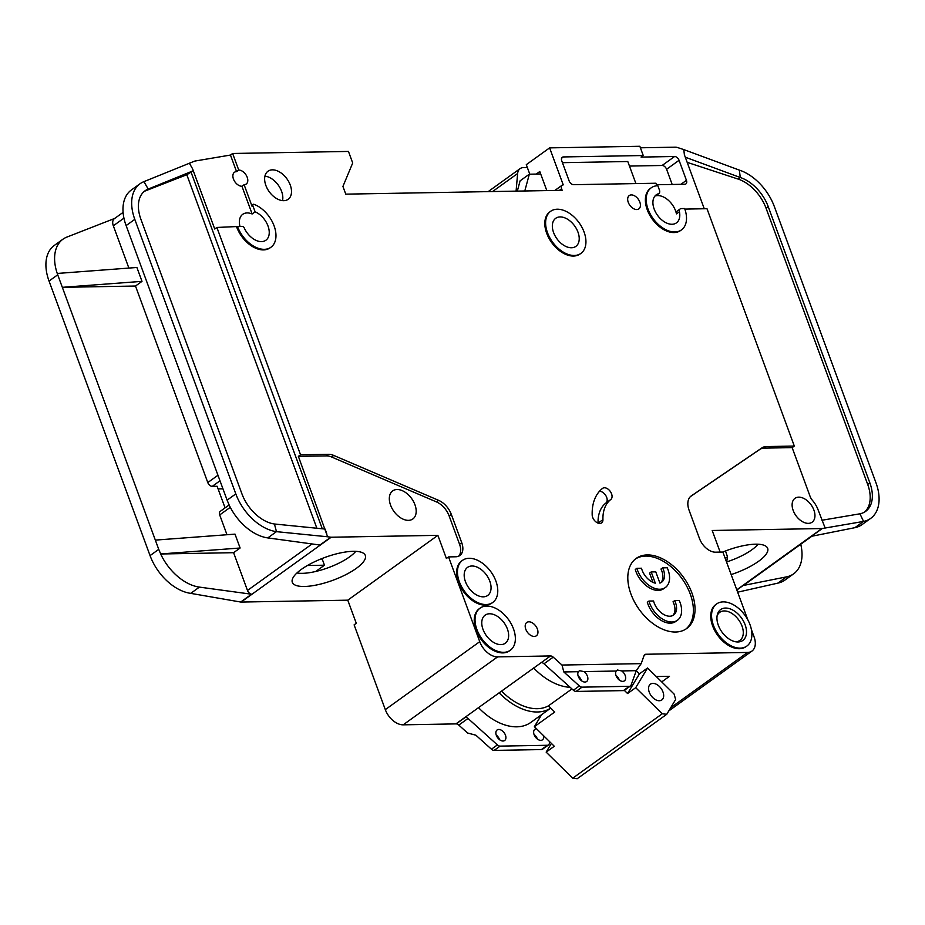 <?xml version="1.0" encoding="UTF-8"?>
<svg xmlns="http://www.w3.org/2000/svg" width="925" height="925" viewBox="0 0 925 925"><rect width="100%" height="100%" fill="white"/><g stroke="black" fill="none" stroke-linecap="round" stroke-linejoin="round"><path stroke-width="1.39" d="M537.379 739.052A6.475 4.105 54.3 0 0 537.286 738.786A6.475 4.105 54.3 0 0 534.014 734.381M536.535 728.796A6.475 4.105 54.3 0 0 534.893 729.305A6.475 4.105 54.3 0 0 534.107 734.647A6.475 4.105 54.3 0 0 542.466 739.827A6.475 4.105 54.3 0 0 543.611 735.757M499.581 739.722A6.475 4.105 54.3 0 0 499.488 739.457A6.475 4.105 54.3 0 0 496.216 735.051M505.455 735.155A6.475 4.105 54.3 0 0 497.107 729.975A6.475 4.105 54.3 0 0 496.32 735.317A6.475 4.105 54.3 0 0 504.668 740.497A6.475 4.105 54.3 0 0 505.455 735.155M578.391 671.689L579.524 670.671L583.883 671.596A6.475 4.105 -125.7 0 1 587.41 676.187A6.475 4.105 -125.7 0 1 586.623 681.528A6.475 4.105 -125.7 0 1 578.264 676.348A6.475 4.105 -125.7 0 1 578.391 671.689L563.811 671.955L579.351 685.934A4.324 2.74 54.3 0 0 582.045 687.148L629.37 686.304A4.324 2.74 54.3 0 0 630.468 685.957A4.324 2.74 54.3 0 0 631.151 685.02L636.261 670.671L621.681 670.926A6.475 4.105 -125.7 0 1 625.207 675.516A6.475 4.105 -125.7 0 1 624.421 680.858A6.475 4.105 -125.7 0 1 616.062 675.678A6.475 4.105 -125.7 0 1 616.189 671.03L617.322 670.001L621.681 670.926M581.536 680.754A6.475 4.105 54.3 0 0 581.443 680.488A6.475 4.105 54.3 0 0 578.171 676.082M619.334 680.083A6.475 4.105 54.3 0 0 619.241 679.817A6.475 4.105 54.3 0 0 615.969 675.412M489.811 581.201A17.286 10.95 54.3 0 0 467.53 567.383A17.286 10.95 54.3 0 0 465.425 581.628A17.286 10.95 54.3 0 0 487.718 595.446A17.286 10.95 54.3 0 0 489.811 581.201M507.397 628.977A17.286 10.95 54.3 0 0 485.105 615.171A17.286 10.95 54.3 0 0 483.012 629.416A17.286 10.95 54.3 0 0 505.293 643.222A17.286 10.95 54.3 0 0 507.397 628.977M677.435 620.259A21.599 13.678 -125.7 0 0 680.06 602.452A21.599 13.678 -125.7 0 0 679.274 600.522L674.672 600.603A15.124 9.574 -125.7 0 1 675.481 602.533A15.124 9.574 -125.7 0 1 673.654 614.998A15.124 9.574 -125.7 0 1 654.148 602.915A15.124 9.574 -125.7 0 1 653.547 600.984L648.945 601.065L647.315 602.233A21.599 13.678 -125.7 0 0 647.951 604.164A21.599 13.678 -125.7 0 0 675.805 621.427L677.435 620.259A21.599 13.678 -125.7 0 1 649.581 602.996A21.599 13.678 -125.7 0 1 648.945 601.065M672.787 615.518A15.124 9.574 54.3 0 0 673.862 603.701A15.124 9.574 54.3 0 0 673.042 601.782L674.672 600.603M636.897 568.308L641.499 568.227A15.124 9.574 -125.7 0 0 655.328 583.178L651.188 571.939L655.767 571.858L659.895 583.097A15.124 9.574 -125.7 0 0 661.595 582.241A15.124 9.574 -125.7 0 0 663.433 569.777A15.124 9.574 -125.7 0 0 662.612 567.857L667.226 567.777A21.599 13.678 -125.7 0 1 668.012 569.696A21.599 13.678 -125.7 0 1 665.387 587.502A21.599 13.678 -125.7 0 1 637.522 570.239A21.599 13.678 -125.7 0 1 636.897 568.308L635.267 569.476A21.599 13.678 -125.7 0 0 635.903 571.407A21.599 13.678 -125.7 0 0 663.757 588.67L665.387 587.502M660.739 582.762A15.124 9.574 54.3 0 0 661.803 570.945A15.124 9.574 54.3 0 0 660.993 569.025L662.612 567.857M745.134 624.78A19.009 12.037 54.3 0 0 730.207 608.904A19.009 12.037 54.3 0 0 717.326 614.732A19.009 12.037 54.3 0 0 718.309 625.254A19.009 12.037 54.3 0 0 736.89 641.938A19.009 12.037 54.3 0 0 745.134 624.78M735.664 641.777A17.286 10.95 54.3 0 0 739.942 640.389A17.286 10.95 54.3 0 0 742.035 626.144A17.286 10.95 54.3 0 0 719.754 612.338A17.286 10.95 54.3 0 0 717.083 615.946M577.975 232.129A17.286 10.95 54.3 0 0 555.682 218.323A17.286 10.95 54.3 0 0 553.589 232.557A17.286 10.95 54.3 0 0 575.87 246.374A17.286 10.95 54.3 0 0 577.975 232.129M662.971 691.946A9.724 6.151 54.3 0 0 650.437 684.176A9.724 6.151 54.3 0 0 649.257 692.189A9.724 6.151 54.3 0 0 661.791 699.959A9.724 6.151 54.3 0 0 662.971 691.946M676.441 213.872L679.424 211.721A17.286 10.95 -125.7 0 1 676.441 222.879A17.286 10.95 -125.7 0 1 654.16 209.062A17.286 10.95 -125.7 0 1 656.253 194.817A17.286 10.95 -125.7 0 1 658.357 193.787L655.362 195.938A17.286 10.95 -125.7 0 1 675.551 210.784A17.286 10.95 -125.7 0 1 676.441 213.872A4.324 2.74 -125.7 0 1 677.192 211.073L680.176 208.934A4.324 2.74 -125.7 0 1 681.274 208.588L684.639 208.53A25.923 16.419 -125.7 0 1 681.482 229.886A25.923 16.419 -125.7 0 1 648.055 209.166A25.923 16.419 -125.7 0 1 651.212 187.81A25.923 16.419 -125.7 0 1 657.837 185.728L659.398 189.972A4.324 2.74 -125.7 0 1 658.878 193.533A4.324 2.74 -125.7 0 1 658.357 193.787M239.98 226.475A17.286 10.95 -125.7 0 1 242.732 214.311A17.286 10.95 -125.7 0 1 252.143 213.976L255.127 211.825L252.907 205.812A1.723 1.098 -125.7 0 1 253.126 204.39A1.723 1.098 -125.7 0 1 254.017 204.333A25.923 16.419 -125.7 0 1 273.8 225.087A25.923 16.419 -125.7 0 1 270.944 247.241A25.923 16.419 -125.7 0 1 237.517 226.521L216.889 227.458L300.544 454.799L328.572 454.302A17.286 10.95 -125.7 0 1 333.717 455.424L438.612 500.344A17.286 10.95 -125.7 0 1 451.331 514.427L461.737 542.709A15.552 9.851 -125.7 0 1 459.841 555.52A15.552 9.851 -125.7 0 1 455.863 556.769L448.556 556.908L446.382 558.469L437.872 535.344L347.777 600.175L241.101 602.059A4.324 2.74 54.3 0 1 240.697 602.036L190.723 593.364A43.197 27.368 -125.7 0 1 150.058 555.613L49.037 281.05A43.197 27.368 -125.7 0 1 54.286 245.449L62.969 239.193A43.197 27.368 54.3 0 0 57.246 273.453L136.9 267.475L141.999 281.35L135.489 286.033L207.79 482.561L217.965 475.242M237.517 226.521L242.454 226.428A1.723 1.098 -125.7 0 1 244.188 227.816A17.286 10.95 54.3 0 0 265.903 240.222A17.286 10.95 54.3 0 0 267.996 225.977A17.286 10.95 54.3 0 0 255.127 211.825M390.57 505.154A17.286 10.95 -125.7 0 1 392.663 490.909A17.286 10.95 -125.7 0 1 414.943 504.726A17.286 10.95 -125.7 0 1 412.851 518.96A17.286 10.95 -125.7 0 1 390.57 505.154M580.912 253.392L580.102 253.97A25.923 16.419 -125.7 0 1 546.675 233.25A25.923 16.419 -125.7 0 1 549.82 211.894L550.641 211.305A25.923 16.419 -125.7 0 1 584.068 232.025A25.923 16.419 -125.7 0 1 580.912 253.392A25.923 16.419 -125.7 0 1 547.484 232.672A25.923 16.419 -125.7 0 1 550.641 211.305M525.782 629.231A8.209 5.203 -125.7 0 1 526.776 622.467A8.209 5.203 -125.7 0 1 537.367 629.023A8.209 5.203 -125.7 0 1 536.361 635.787A8.209 5.203 -125.7 0 1 525.782 629.231M746.868 646.055L746.047 646.633A25.923 16.419 -125.7 0 1 712.62 625.924A25.923 16.419 -125.7 0 1 715.777 604.557L716.586 603.967A25.923 16.419 -125.7 0 1 750.013 624.687A25.923 16.419 -125.7 0 1 746.868 646.055A25.923 16.419 -125.7 0 1 713.441 625.335A25.923 16.419 -125.7 0 1 716.586 603.967M630.931 594.012A43.197 27.368 -125.7 0 1 636.18 558.411A43.197 27.368 -125.7 0 1 691.9 592.937A43.197 27.368 -125.7 0 1 686.651 628.538A43.197 27.368 -125.7 0 1 630.931 594.012M685.818 629.104A43.197 27.368 54.3 0 0 690.27 594.104A43.197 27.368 54.3 0 0 635.382 559.012M265.88 185.474A17.286 10.95 -125.7 0 1 267.972 171.229A17.286 10.95 -125.7 0 1 290.253 185.046A17.286 10.95 -125.7 0 1 288.161 199.291A17.286 10.95 -125.7 0 1 265.88 185.474M282.53 200.621A17.286 10.95 54.3 0 0 281.57 191.29A17.286 10.95 54.3 0 0 264.92 176.143M510.334 650.24L509.525 650.818A25.923 16.419 -125.7 0 1 476.097 630.11A25.923 16.419 -125.7 0 1 479.243 608.743L480.063 608.153A25.923 16.419 -125.7 0 1 513.491 628.873A25.923 16.419 -125.7 0 1 510.334 650.24A25.923 16.419 -125.7 0 1 476.907 629.52A25.923 16.419 -125.7 0 1 480.063 608.153M628.26 202.332A8.209 5.203 -125.7 0 1 629.254 195.568A8.209 5.203 -125.7 0 1 639.834 202.136A8.209 5.203 -125.7 0 1 638.84 208.9A8.209 5.203 -125.7 0 1 628.26 202.332M602.938 519.63A6.914 4.382 -125.7 0 1 601.597 522.903A6.914 4.382 -125.7 0 1 592.682 517.387A6.914 4.382 -125.7 0 1 592.185 514.971A57.026 36.121 -125.7 0 1 602.568 488.388A6.914 4.382 -125.7 0 1 602.649 488.331A6.914 4.382 -125.7 0 1 610.199 491.314A6.914 4.382 -125.7 0 1 610.801 499.488A43.197 27.368 54.3 0 0 602.938 519.63L598.059 523.134A43.197 27.368 54.3 0 1 605.921 503.003A6.914 4.382 54.3 0 0 606.048 495.997A6.914 4.382 54.3 0 0 599.469 491.291M492.759 602.452L491.95 603.042A25.923 16.419 -125.7 0 1 458.522 582.322A25.923 16.419 -125.7 0 1 461.667 560.966L462.477 560.377A25.923 16.419 -125.7 0 1 495.904 581.097A25.923 16.419 -125.7 0 1 492.759 602.452A25.923 16.419 -125.7 0 1 459.332 581.744A25.923 16.419 -125.7 0 1 462.477 560.377M244.108 184.699L241.945 186.26A8.209 5.203 -125.7 0 1 233.458 179.045A8.209 5.203 -125.7 0 1 234.453 172.281A8.209 5.203 -125.7 0 1 236.557 171.622L238.731 170.061A8.209 5.203 -125.7 0 1 247.206 177.276A8.209 5.203 -125.7 0 1 246.212 184.04A8.209 5.203 -125.7 0 1 244.108 184.699L252.097 206.402A1.723 1.098 -125.7 0 1 252.305 204.98L253.126 204.39M681.482 229.886L680.673 230.475A25.923 16.419 -125.7 0 1 647.246 209.755A25.923 16.419 -125.7 0 1 650.391 188.388L651.212 187.81M296.937 572.98A35.428 11.019 159.8 0 0 302.313 573.338A35.428 11.019 159.8 0 0 349.558 556.885A35.428 11.019 159.8 0 0 355.743 551.346M304.383 586.473A38.896 12.094 -20.2 0 1 292.092 581.27A38.896 12.094 -20.2 0 1 313.344 562.354A38.896 12.094 -20.2 0 1 353.246 551.312A38.896 12.094 -20.2 0 1 364.82 554.514A38.896 12.094 -20.2 0 1 347.153 573.974A38.896 12.094 -20.2 0 1 304.383 586.473M793.176 510.438A14.684 9.308 -125.7 0 1 794.957 498.332A14.684 9.308 -125.7 0 1 813.896 510.08A14.684 9.308 -125.7 0 1 812.115 522.186A14.684 9.308 -125.7 0 1 793.176 510.438M722.772 552.052A38.896 12.094 -20.2 0 1 755.586 544.189A38.896 12.094 -20.2 0 1 767.149 547.392A38.896 12.094 -20.2 0 1 731.166 574.575M725.223 558.434L727.501 556.804L726.853 560.827M727.501 556.804L725.501 550.976M704.26 208.749L684.396 154.776L683.772 149.584L739.364 170.108A43.197 27.368 -125.7 0 1 774.317 206.518L875.963 482.757A43.197 27.368 -125.7 0 1 870.714 518.37A43.197 27.368 -125.7 0 1 863.568 521.423L854.885 527.678L811.456 536.315L822.313 528.51L863.568 521.423L859.949 513.803L821.932 520.255M870.714 518.37L862.031 524.614A43.197 27.368 -125.7 0 1 854.885 527.678M726.53 561.995A35.428 11.019 159.8 0 0 758.084 544.224M736.774 589.826L821.92 528.545L712.192 530.488L720.147 552.098M825.123 527.955L818.163 509.999A20.732 13.135 54.3 0 0 812.462 500.379A8.637 5.469 -125.7 0 1 810.08 496.378L792.147 447.631L764.119 448.128A17.286 10.95 54.3 0 0 759.853 449.4L690.547 496.494M668.775 710.932L751.967 651.061A17.286 10.95 -125.7 0 0 754.06 636.828L751.401 629.578M747.805 619.808L722.876 552.052L715.557 552.179A15.552 9.851 -125.7 0 1 699.473 538.5L689.079 510.218A17.286 10.95 -125.7 0 1 691.172 495.985A17.286 10.95 -125.7 0 1 691.322 495.869L762.015 447.839A17.286 10.95 -125.7 0 1 766.293 446.567L794.321 446.07L706.989 208.703L684.835 209.096M811.861 536.246L743.793 585.224A4.324 2.74 -125.7 0 1 743.076 585.525L786.504 576.876A43.197 27.368 54.3 0 0 793.65 573.824A43.197 27.368 54.3 0 0 800.738 544.247M793.65 573.824L784.955 580.067A43.197 27.368 -125.7 0 1 777.821 583.132L737.641 592.185M640.401 147.792L675.47 147.179A8.637 5.469 -125.7 0 1 677.412 147.491L683.772 149.584M546.802 190.585L539.784 171.518L536.234 174.085M864.54 512.08A34.56 21.888 54.3 0 0 867.696 484.434L869.858 482.873L768.224 206.633L766.05 208.194A34.56 21.888 54.3 0 0 738.092 179.068L687.183 162.349M869.858 482.873A34.56 21.888 -125.7 0 1 865.661 511.352A34.56 21.888 -125.7 0 1 859.949 513.803M739.364 170.108L740.266 177.496A34.56 21.888 -125.7 0 1 768.224 206.633M794.321 446.07L792.147 447.631M270.944 247.241L270.135 247.819A25.923 16.419 -125.7 0 1 236.708 227.099M630.468 685.957L624.502 690.258A4.324 2.74 -125.7 0 1 623.392 690.605L576.078 691.438A4.324 2.74 -125.7 0 1 573.384 690.235L543.993 663.78A4.324 2.74 54.3 0 0 541.298 662.577L455.898 723.893L403.173 724.83L497.604 656.877A17.286 10.95 -125.7 0 1 479.74 641.673L448.556 556.908M497.604 656.877L550.525 655.941A4.324 2.74 -125.7 0 1 553.219 657.143L543.993 663.78M563.811 671.955L561.995 665.04L553.219 657.143M561.995 665.04L641.187 663.641L636.261 670.671M644.066 655.536L645.858 654.253A4.324 2.74 -125.7 0 0 644.748 654.599A4.324 2.74 -125.7 0 0 644.066 655.536L641.187 663.641M645.858 654.253L747.539 652.449L670.683 707.764M751.967 651.061A17.286 10.95 -125.7 0 1 747.539 652.449M656.831 185.786L655.894 183.231L573.592 184.688A4.324 2.74 -125.7 0 1 569.129 180.884L561.752 160.846A4.324 2.74 -125.7 0 1 562.284 157.285A4.324 2.74 -125.7 0 1 563.383 156.938L643.245 155.527L639.846 146.277L549.623 147.873L563.232 184.873A4.324 2.74 54.3 0 0 562.123 185.22A4.324 2.74 54.3 0 0 561.602 188.781L562.169 190.319L345.765 194.146L342.921 186.445L352.703 162.997L348.459 151.434L232.626 153.481L238.731 170.061M403.173 724.83A17.286 10.95 -125.7 0 1 385.309 709.625L354.113 624.861L356.287 623.288L347.777 600.175M468.015 718.459L458.788 725.096L467.564 732.993L475.889 735.213L491.429 749.204L497.396 744.914L468.015 718.459A4.324 2.74 54.3 0 0 465.437 717.257L465.368 717.083M458.788 725.096A4.324 2.74 54.3 0 0 456.21 723.893L465.437 717.257M549.623 147.873L526.29 164.673L529.794 174.189M643.245 155.527L641.071 157.088L674.603 156.498A4.324 2.74 -125.7 0 1 679.066 160.302L686.442 180.34A4.324 2.74 -125.7 0 1 685.911 183.902A4.324 2.74 -125.7 0 1 684.812 184.248L656.449 184.746M658.878 193.533L655.894 195.684A4.324 2.74 -125.7 0 1 655.362 195.938M867.696 484.434L766.05 208.194M685.298 157.204L740.266 177.496L738.092 179.068M437.872 535.344L331.196 537.228A4.324 2.74 -125.7 0 1 330.792 537.205L319.934 545.022L267.787 537.911L276.471 531.655L274.436 524.001A34.56 21.888 -125.7 0 1 241.911 493.8L140.889 219.237A34.56 21.888 -125.7 0 1 145.086 190.758A34.56 21.888 -125.7 0 1 148.208 189.07L193.267 170.767L192.562 168.778L214.727 229.018L216.889 227.458M315.737 571.477L324.467 565.198L322.201 559.024L320.721 559.058M324.467 565.198L307.424 565.499M222.96 488.828L218.103 488.92M225.076 507.871L217.132 486.272L212.253 486.353A4.324 2.74 -125.7 0 1 207.79 482.561M458.673 556.191A15.552 9.851 54.3 0 0 459.563 544.27L449.157 515.988A17.286 10.95 54.3 0 0 436.45 501.905L331.555 456.985A17.286 10.95 54.3 0 0 326.398 455.875L298.37 456.36L327.612 536.778L276.471 531.655A43.197 27.368 -125.7 0 1 235.806 493.904L227.122 500.159L125.627 224.255A43.197 27.368 -125.7 0 1 131.35 189.995L140.045 183.74A43.197 27.368 -125.7 0 1 143.942 181.635L194.389 161.227A8.637 5.469 54.3 0 1 195.094 161.031L230.464 155.053L236.557 171.622M135.489 286.033L62.333 287.328L158.742 549.357L160.684 553.959L240.107 548.005L235.008 534.13L155.342 540.107M226.983 534.731L219.699 514.924L230.29 507.305M229.134 504.958L220.231 511.363A4.324 2.74 54.3 0 0 219.699 514.924M233.597 552.688L160.661 553.982A43.197 27.368 54.3 0 0 199.407 587.109L251.554 594.22A4.324 2.74 -125.7 0 1 247.484 590.451L233.597 552.688L240.107 548.005M235.806 493.904L134.796 219.352A43.197 27.368 -125.7 0 1 140.045 183.74M123.094 212.392L114.365 218.67A8.637 5.469 -125.7 0 0 113.324 225.792L128.876 268.077M49.037 281.05L57.72 274.806L62.333 287.328L141.999 281.35M267.787 537.911A43.197 27.368 -125.7 0 1 229.042 504.772L227.122 500.159M316.87 528.244L186.804 174.721L146.034 190.631L148.208 189.07L143.942 181.635M62.969 239.193A43.197 27.368 54.3 0 1 66.866 237.089L114.723 218.416M57.72 274.806L57.246 273.453M327.612 536.778L330.792 537.205M146.034 190.631A34.56 21.888 54.3 0 0 144.034 191.591M192.562 168.778L189.359 163.193M326.722 533.436L325.091 529.065L274.436 524.001M241.945 186.26L252.143 213.976M300.544 454.799L298.37 456.36M186.804 174.721L193.267 170.767M583.883 671.596L616.189 671.03M661.722 681.91L669.492 676.314L656.264 676.545M635.914 183.589L627.786 161.517L562.423 162.673M672.174 184.468L666.59 169.275A4.324 2.74 54.3 0 0 662.115 165.483L629.462 166.061M232.626 153.481L230.464 155.053M549.924 741.954L549.196 743.989A4.324 2.74 -125.7 0 1 548.513 744.926A4.324 2.74 -125.7 0 1 547.415 745.272L500.101 746.117A4.324 2.74 -125.7 0 1 497.396 744.914M679.424 211.721A4.324 2.74 -125.7 0 1 680.176 208.934M540.697 174.004L529.32 174.201L520.093 180.838L517.329 191.117M541.634 714.655L534.384 726.68L554.295 746.255L546.155 752.118L551.393 743.411M647.569 667.989L674.117 694.085L675.643 699.52L666.752 714.285L662.254 713.776L635.706 687.68L647.569 667.989L639.429 673.851L627.566 693.53L635.706 687.68M546.155 752.118L572.702 778.214L577.2 778.723L666.752 714.285M492.562 191.544L517.63 173.518A12.962 8.209 -125.7 0 1 520.104 168.639A12.962 8.209 -125.7 0 1 523.423 167.598L527.331 167.529M572.702 778.214L662.254 713.776M627.566 693.53L624.329 690.362M636.238 670.718L639.429 673.851M501.535 691.056A51.846 32.837 54.3 0 0 548.444 705.844L554.734 712.03L534.384 726.68M517.63 173.518L516.081 191.14M548.444 705.844L571.939 688.94M529.32 174.201L524.799 190.978M478.491 707.637A54.864 34.757 54.3 0 0 530.846 722.413L550.733 708.099A54.864 34.757 -125.7 0 1 499.118 692.802M652.969 582.368L649.558 573.107L651.188 571.939M533.621 667.966A55.303 35.023 54.3 0 0 570.147 687.333M548.513 744.926L542.547 749.227A4.324 2.74 -125.7 0 1 541.437 749.574L494.123 750.406A4.324 2.74 -125.7 0 1 491.429 749.204M736.843 590.011L743.076 585.525M786.504 576.876L777.821 583.132M764.119 448.128L766.293 446.567M759.853 449.4L762.015 447.839M559.394 190.365L561.602 188.781M331.196 537.228L241.101 602.059M212.253 486.353L220 480.78M312.107 543.946L247.484 590.451M134.796 219.352L126.112 225.596M113.324 225.792L123.95 218.15M158.742 549.357L150.058 555.613M251.554 594.22L240.697 602.036M190.723 593.364L199.407 587.109M322.27 528.788L191.117 172.316M328.572 454.302L326.398 455.875M333.717 455.424L331.555 456.985M436.45 501.905L438.612 500.344M451.331 514.427L449.157 515.988M461.737 542.709L459.563 544.27M385.309 709.625L479.74 641.673M550.525 655.941L541.298 662.577M573.384 690.235L579.351 685.934M561.602 158.233L563.383 156.938M674.603 156.498L662.115 165.483M252.097 206.402L252.907 205.812M610.801 499.488L605.921 503.003M666.59 169.275L679.066 160.302M686.442 180.34L680.916 184.306M623.392 690.605L629.37 686.304M576.078 691.438L582.045 687.148M541.437 749.574L547.415 745.272M494.123 750.406L500.101 746.117M554.861 190.446L562.123 185.22M488.157 191.625L520.104 168.639"/></g></svg>
